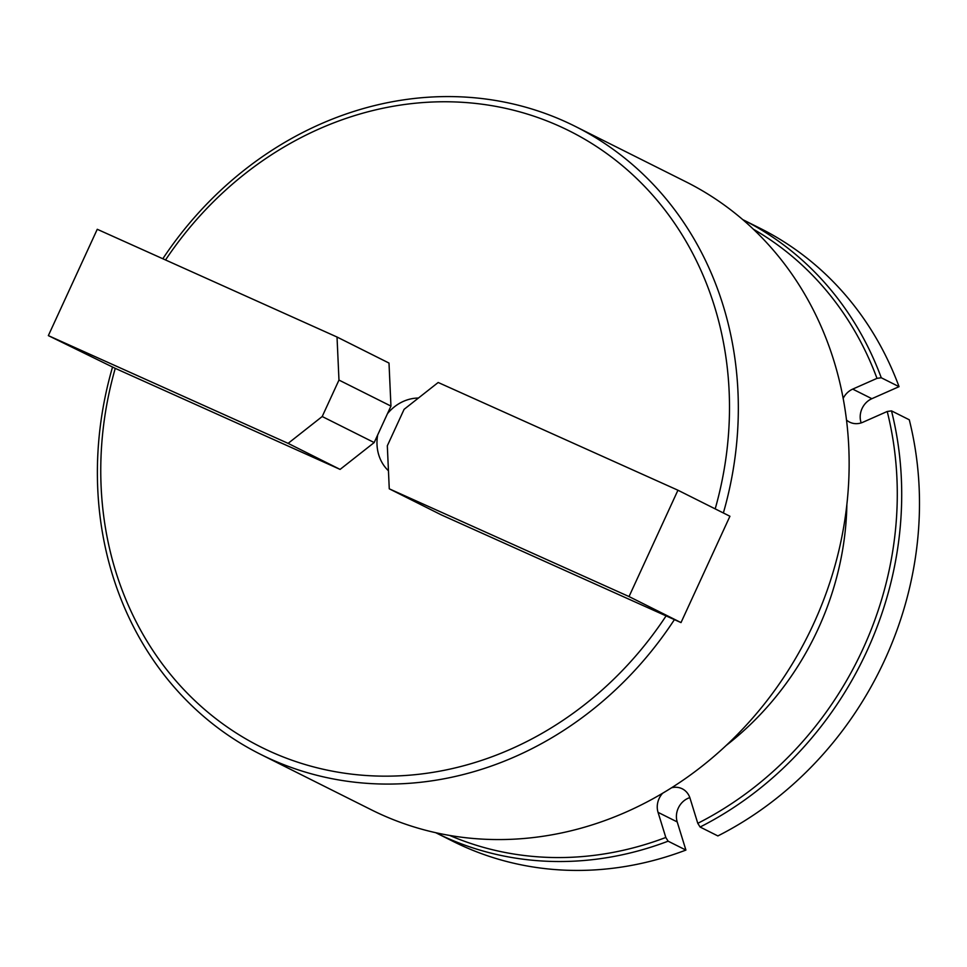 <?xml version="1.0" encoding="UTF-8"?>
<svg xmlns="http://www.w3.org/2000/svg" width="967" height="967" viewBox="0 0 967 967"><rect width="100%" height="100%" fill="white"/><g stroke="black" fill="none" stroke-linecap="round" stroke-linejoin="round"><path stroke-width="1.45" d="M846.512 420.041A18.397 16.354 -63.4 0 0 849.594 422.12A18.397 16.354 -63.4 0 0 850.138 422.374A18.397 16.354 -63.4 0 0 862.939 422.228L887.222 411.483A339.49 301.885 116.6 0 1 697.787 823.328L700.096 827.027A342.826 304.859 116.6 0 0 891.501 410.878L887.222 411.483M388.456 470.772A41.811 37.181 116.6 0 1 377.674 434.957L387.453 413.695A41.811 37.181 116.6 0 1 418.433 398.041M389.266 488.818L629.034 596.566L677.94 490.221L438.184 382.485L404.097 409.331L387.32 445.787L389.266 488.818L441.254 514.855L666.094 615.894A344.506 306.346 116.6 0 1 271.195 751.903A344.506 306.346 116.6 0 1 115.254 368.367L340.094 469.406L374.181 442.56L377.674 434.957M162.819 258.745A351.19 312.305 116.6 0 1 564.595 121.31A351.19 312.305 116.6 0 1 575.123 126.314A351.19 312.305 116.6 0 1 723.364 512.969M674.41 619.629A351.19 312.305 116.6 0 1 271.135 759.349A351.19 312.305 116.6 0 1 260.594 754.345A351.19 312.305 116.6 0 1 112.51 367.134M165.526 259.966A344.506 306.346 116.6 0 1 559.059 126.024A344.506 306.346 116.6 0 1 715.193 508.884M575.123 126.314L685.929 181.808A351.19 312.305 116.6 0 1 810.793 629.783A351.19 312.305 116.6 0 1 381.941 814.843A351.19 312.305 116.6 0 1 371.401 809.838L260.594 754.345M846.874 504.448A284.298 252.81 116.6 0 1 726.169 745.472M387.453 413.695L390.946 406.092L389 363.06L337.024 337.024L97.256 229.288L48.35 335.622L115.254 368.367M753.341 229.179A339.49 301.885 116.6 0 1 876.984 378.363L881.263 377.759A342.826 304.859 116.6 0 0 742.765 219.618L760.159 228.333A342.826 304.859 116.6 0 1 899.044 386.667L881.263 377.759M891.501 410.878L909.282 419.787A342.826 304.859 116.6 0 1 717.877 835.935L700.096 827.027M668.112 841.181A342.826 304.859 116.6 0 1 435.718 832.696L453.124 841.411A342.826 304.859 116.6 0 0 685.905 850.078L668.112 841.181L665.816 837.47A339.49 301.885 116.6 0 1 449.715 835.452M876.984 378.363L852.713 389.109A18.397 16.354 -63.4 0 0 843.164 398.404M662.649 793.23A18.397 16.354 -63.4 0 0 658.043 812.34L665.816 837.47M697.787 823.328L690.015 798.186A18.397 16.354 -63.4 0 0 682.267 788.818A18.397 16.354 -63.4 0 0 671.557 787.779M899.044 386.667L871.859 398.694A18.397 16.354 -63.4 0 0 861.174 422.893M689.834 797.618A18.397 16.354 -63.4 0 0 677.202 821.926L685.905 850.078M666.094 615.894L681.01 622.591L729.928 516.257L677.94 490.221M629.034 596.566L681.01 622.591M48.35 335.622L288.118 443.37L340.094 469.406M288.118 443.37L322.204 416.523L374.181 442.56M322.204 416.523L338.97 380.067L390.946 406.092M338.97 380.067L337.024 337.024M677.202 821.926L658.043 812.34M871.859 398.694L852.713 389.109"/></g></svg>
